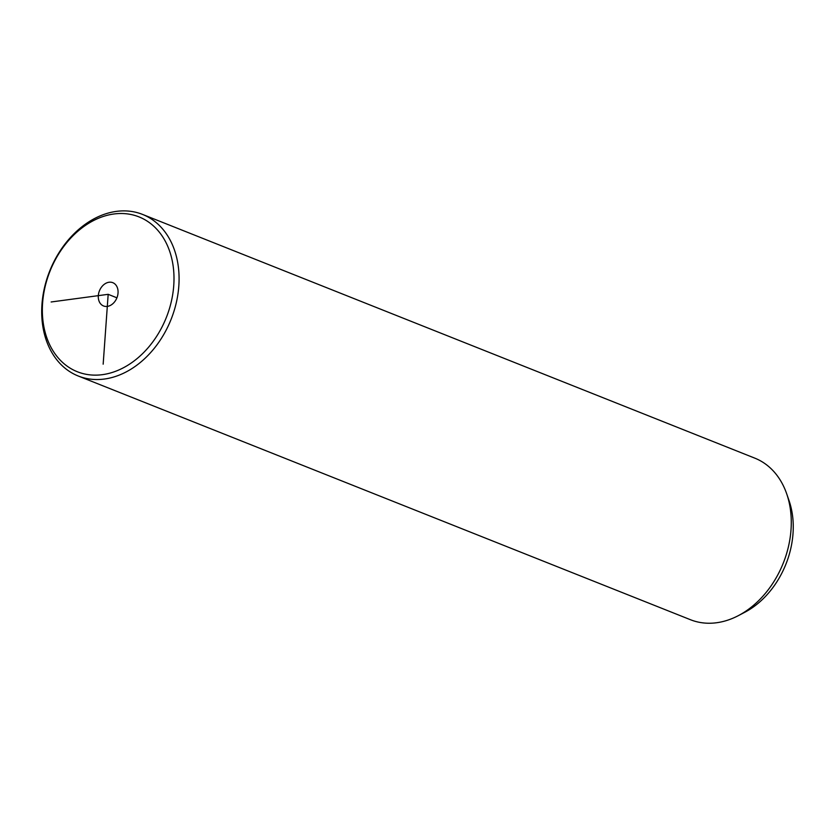<?xml version="1.0" encoding="UTF-8"?>
<svg xmlns="http://www.w3.org/2000/svg" width="835" height="835" viewBox="0 0 835 835"><rect width="100%" height="100%" fill="white"/><g stroke="black" fill="none" stroke-linecap="round" stroke-linejoin="round"><path stroke-width="1.25" d="M134.56 360.605A83.333 62.604 -68.3 0 0 168.482 248.089A83.333 62.604 -68.3 0 0 81.788 228.038A83.333 62.604 -68.3 0 0 47.866 340.565A83.333 62.604 -68.3 0 0 134.56 360.605M113.664 283.096A12.535 9.415 -68.3 0 0 112.808 282.679A12.535 9.415 -68.3 0 0 99.668 290.267A12.535 9.415 -68.3 0 0 102.684 305.558A12.535 9.415 -68.3 0 0 103.54 305.965A12.535 9.415 -68.3 0 0 116.681 298.387A12.535 9.415 -68.3 0 0 113.664 283.096M137.932 364.373A86.965 65.328 -68.3 0 0 179.034 281.844A86.965 65.328 -68.3 0 0 142.555 214.418A86.965 65.328 -68.3 0 0 82.863 226.045A86.965 65.328 -68.3 0 0 41.75 308.585A86.965 65.328 -68.3 0 0 78.229 376A86.965 65.328 -68.3 0 0 137.932 364.373M78.229 376L690.43 619.706A86.965 65.328 -68.3 0 0 738.244 615.698A86.965 65.328 -68.3 0 0 750.122 608.078A86.965 65.328 -68.3 0 0 786.727 493.902A86.965 65.328 -68.3 0 0 754.756 458.123L142.555 214.418M738.244 615.698L744.632 612.358A79.711 59.89 -68.3 0 0 755.529 605.385A79.711 59.89 -68.3 0 0 789.075 500.718L786.727 493.902M51.144 301.978L108.174 294.327L103.164 364.185M108.174 294.327L116.921 297.813"/></g></svg>
